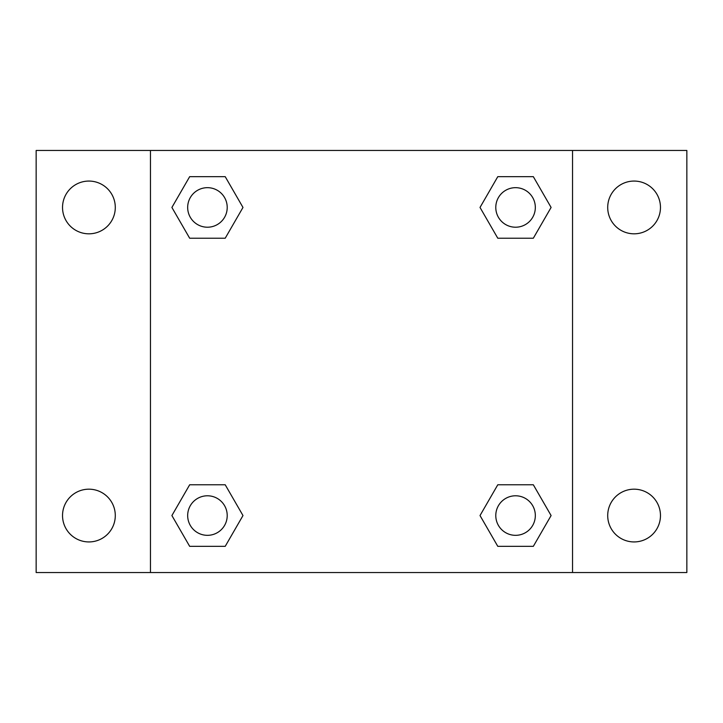 <?xml version="1.0" encoding="UTF-8"?>
<svg xmlns="http://www.w3.org/2000/svg" width="723" height="723" viewBox="0 0 723 723"><rect width="100%" height="100%" fill="white"/><g stroke="black" fill="none" stroke-linecap="round" stroke-linejoin="round"><path stroke-width="1.08" d="M36.15 150.465L686.85 150.465L686.85 572.535L36.15 572.535L36.15 150.465M634.089 181.066A26.38 26.38 0 0 1 660.47 207.447A26.38 26.38 0 0 1 634.089 233.818A26.38 26.38 0 0 1 607.709 207.447A26.38 26.38 0 0 1 634.089 181.066M634.089 489.182A26.38 26.38 0 0 1 660.47 515.553A26.38 26.38 0 0 1 634.089 541.934A26.38 26.38 0 0 1 607.709 515.553A26.38 26.38 0 0 1 634.089 489.182M88.911 489.182A26.38 26.38 0 0 1 115.291 515.553A26.38 26.38 0 0 1 88.911 541.934A26.38 26.38 0 0 1 62.53 515.553A26.38 26.38 0 0 1 88.911 489.182M88.911 181.066A26.38 26.38 0 0 1 115.291 207.447A26.38 26.38 0 0 1 88.911 233.818A26.38 26.38 0 0 1 62.53 207.447A26.38 26.38 0 0 1 88.911 181.066M189.67 484.781L225.215 484.781L242.982 515.553L225.215 546.335L189.67 546.335L171.902 515.553L189.67 484.781L225.215 484.781L189.67 484.781M497.786 176.665L533.33 176.665L551.098 207.447L533.33 238.219L497.786 238.219L480.018 207.447L497.786 176.665L533.33 176.665L497.786 176.665M150.465 572.535L150.465 150.465M572.535 150.465L572.535 572.535M189.67 176.665L225.215 176.665L242.982 207.447L225.215 238.219L189.67 238.219L171.902 207.447L189.67 176.665L225.215 176.665L189.67 176.665M497.786 484.781L533.33 484.781L551.098 515.553L533.33 546.335L497.786 546.335L480.018 515.553L497.786 484.781L533.33 484.781L497.786 484.781M533.33 546.335L497.786 546.335L533.33 546.335M535.327 515.553A19.765 19.765 0 0 0 505.675 498.436A19.765 19.765 0 0 0 505.675 532.679A19.765 19.765 0 0 0 535.327 515.553M225.215 546.335L189.67 546.335L225.215 546.335M227.212 515.553A19.765 19.765 0 0 0 197.56 498.436A19.765 19.765 0 0 0 197.56 532.679A19.765 19.765 0 0 0 227.212 515.553M533.33 238.219L497.786 238.219L533.33 238.219M535.327 207.447A19.765 19.765 0 0 0 505.675 190.321A19.765 19.765 0 0 0 505.675 224.564A19.765 19.765 0 0 0 535.327 207.447M225.215 238.219L189.67 238.219L225.215 238.219M227.212 207.447A19.765 19.765 0 0 0 197.56 190.321A19.765 19.765 0 0 0 197.56 224.564A19.765 19.765 0 0 0 227.212 207.447"/></g></svg>
